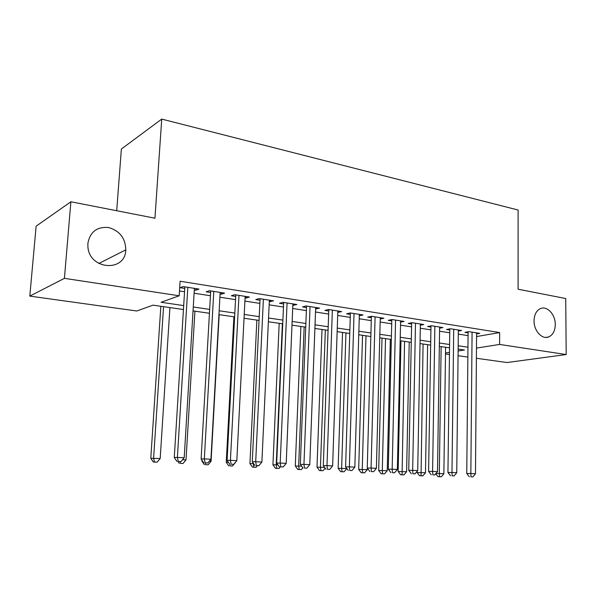<?xml version="1.0" encoding="UTF-8"?>
<svg xmlns="http://www.w3.org/2000/svg" width="596" height="596" viewBox="0 0 596 596"><rect width="100%" height="100%" fill="white"/><g stroke="black" fill="none" stroke-linecap="round" stroke-linejoin="round"><path stroke-width="0.89" d="M125.793 249.888C125.339 272.551 88.983 269.936 87.888 246.491L87.88 243.302C90.1 231.859 96.969 226.592 108.494 227.501C119.699 230.779 125.465 238.229 125.793 249.843L125.793 249.888M555.278 324.537C555.092 330.914 552.865 335.064 548.588 336.971C542.04 339.735 533.83 330.72 534.046 320.849C534.24 314.748 536.318 310.687 540.296 308.661C546.964 305.398 555.472 314.517 555.278 324.537M116.704 210.731L121.368 149.03L161.732 119.088L518.118 210.023L518.095 289.216L565.723 298.529L566.2 354.546L507.002 362.532L476.39 358.27M467.86 357.079L458.063 355.715M449.458 354.516L445.495 353.964M183.449 309.525L153.053 305.152L136.767 310.993L29.8 296.108L64.42 278.347L179.18 295.78L161.062 302.276L183.695 305.592M64.42 278.347L70.887 201.768L36.133 226.175L29.8 296.108M194.303 289.947L195.853 290.192L198.967 289.075L183.203 286.587L180.148 287.726L184.76 288.449M220.08 293.992L221.377 294.193L224.595 293.113L209.315 290.706L206.156 291.809L210.626 292.509M245.068 297.903L246.118 298.075L249.441 297.031L234.63 294.7L231.36 295.758L235.696 296.435M269.303 301.703L273.534 300.838L259.171 298.566L255.811 299.587L260.012 300.25M292.807 305.39L296.912 304.526L282.973 302.321L279.524 303.312L283.607 303.945M315.627 308.966L319.605 308.102L306.068 305.971L302.545 306.918L306.508 307.536M337.783 312.438L341.642 311.581L328.5 309.503L324.902 310.419L328.746 311.023M359.306 315.813L363.053 314.956L350.284 312.945L346.611 313.824L350.351 314.412M380.233 319.046L383.869 318.242L371.45 316.282L367.717 317.132L371.353 317.705M400.572 322.175L404.103 321.43L392.026 319.53L388.234 320.35L391.766 320.909M420.351 325.23L423.786 324.537L412.037 322.682L408.193 323.479L411.627 324.015M439.602 328.202L442.932 327.562L431.504 325.759L427.615 326.526L430.96 327.048M458.339 331.093L461.58 330.497L450.449 328.746L446.516 329.491L449.771 329.998M476.562 336.561L499.642 332.575L180.089 281.23L179.18 295.78M179.478 290.952L184.551 291.742M194.11 293.217L210.44 295.743M219.909 297.21L235.524 299.632M244.911 301.084L259.863 303.394M269.154 304.832L283.465 307.052M292.681 308.475L306.381 310.598M315.515 312.006L328.634 314.04M337.686 315.44L350.254 317.385M359.224 318.771L371.271 320.641M380.151 322.011L391.699 323.799M400.505 325.163L411.575 326.876M420.299 328.225L430.908 329.871M439.557 331.212L449.734 332.784M458.302 334.11L468.061 335.623M476.584 333.916L479.735 333.365L468.896 331.652L464.917 332.374L468.091 332.873M70.887 201.768L154.953 218.21L161.732 119.088M499.642 332.575L499.597 344.436L566.2 354.546M476.472 348.094L499.597 344.436M193.283 306.992L209.658 309.391M219.157 310.777L234.824 313.071M244.233 314.45L259.223 316.647M268.55 318.011L282.899 320.112M292.137 321.46L305.875 323.472M315.031 324.813L328.195 326.742M337.262 328.068L349.867 329.916M358.852 331.227L370.935 332.993M379.838 334.296L391.416 335.995M400.244 337.284L411.337 338.908M420.083 340.189L430.714 341.746M439.386 343.013L449.585 344.51M458.175 345.762L467.957 347.2M458.115 350.999L464.478 349.994L458.138 349.077M449.54 347.84L439.334 346.373M430.662 345.121L420.016 343.587M411.27 342.327L400.162 340.733M391.334 339.459L379.749 337.79M370.839 336.509L358.747 334.766M349.755 333.469L337.142 331.659M328.068 330.348L314.897 328.456M305.733 327.137L291.98 325.155M282.735 323.822L268.371 321.758M259.044 320.41L244.04 318.249M234.623 316.893L218.941 314.636M209.434 313.272L193.044 310.911M445.51 352.988L449.481 352.363M359.388 314.383L359.351 315.82M338.051 311.015L337.999 312.475M316.089 307.551L316.036 309.033M293.485 303.982L293.418 305.487M270.197 300.31L270.122 301.837M246.2 296.525L246.118 298.075M221.459 292.621L221.377 294.193M195.942 288.598L195.853 290.192M468.098 331.801L466.765 473.515L470.847 473.515L472.077 332.158M470.982 476.815L472.837 476.912L470.982 476.815L470.847 473.515L475.481 473.768L476.591 332.866M466.765 473.515L469.35 476.807M472.837 476.912L475.481 473.768M441.137 346.626L439.319 473.515L443.871 473.76L445.584 347.267M435.959 473.515L439.319 473.515L439.513 476.681L438 476.673L441.331 476.77L439.513 476.681M443.871 473.76L441.331 476.77M438 476.673L435.75 473.76M449.786 328.873L447.946 472.486L451.984 472.479L453.712 329.26M452.163 475.824L454.07 475.928L452.163 475.824L451.984 472.479L456.752 472.74L458.354 329.99M447.946 472.486L450.546 475.824M454.07 475.928L456.752 472.74M430.975 325.863L428.606 471.429L432.599 471.414L434.857 326.288M432.823 474.811L434.782 474.915L432.823 474.811L432.599 471.414L437.501 471.682L439.617 327.033M428.606 471.429L431.221 474.811M434.782 474.915L437.501 471.682M411.657 322.764L408.729 470.341L412.67 470.326L415.487 323.226M412.931 473.768L414.95 473.872L412.931 473.768L412.67 470.326L417.707 470.602L420.374 324M408.729 470.341L411.352 473.768M414.95 473.872L417.707 470.602M391.803 319.575L388.287 469.223L392.168 469.201L395.565 320.089M392.481 472.695L394.552 472.799L392.481 472.695L392.168 469.201L397.353 469.484L400.601 320.879M388.287 469.223L390.924 472.695M394.552 472.799L397.353 469.484M417.111 471.302L417.088 472.524L425.484 472.77L427.637 344.689M423.078 344.026L421.044 475.727L419.554 475.727L422.907 475.824L421.044 475.727M425.484 472.77L422.907 475.824M419.554 475.727L417.088 472.524M400.974 340.845L398.135 471.51L406.606 471.756L409.228 342.037M404.55 341.359L402.077 474.759L400.609 474.751L403.999 474.856L402.077 474.759M406.606 471.756L403.999 474.856M400.609 474.751L398.135 471.51M382.006 338.118L378.676 470.467L387.221 470.721L390.335 339.318M385.53 338.625L382.289 470.453L382.602 473.753L381.157 473.753L384.576 473.857L382.602 473.753M387.221 470.721L384.576 473.857M381.157 473.753L378.676 470.467M362.539 335.31L358.68 469.402L367.307 469.648L367.345 468.195M366.004 335.809L362.241 469.38L362.599 472.725L361.169 472.725L364.625 472.829L362.599 472.725M367.307 469.648L364.625 472.829M361.169 472.725L358.68 469.402M371.39 316.297L367.248 468.069L371.077 468.039L375.093 316.856M371.435 471.592L373.565 471.704L371.435 471.592L371.077 468.039L376.404 468.337L380.263 317.675M367.248 468.069L369.9 471.592M373.565 471.704L376.404 468.337M342.544 332.434L338.133 468.3L346.842 468.553L344.123 471.779L340.636 471.674L344.123 471.779M345.948 332.926L341.635 468.277L342.037 471.667M340.636 471.674L338.133 468.3M350.396 312.96L345.598 466.884L349.36 466.847L354.031 313.533M349.77 470.453L351.96 470.564L349.77 470.453L349.36 466.847L354.844 467.152L359.351 314.375M345.598 466.884L348.265 470.46M351.96 470.564L354.844 467.152M322.004 329.476L317.005 467.175L324.552 467.361M325.341 329.953L320.447 467.137L320.901 470.587L319.523 470.587L323.039 470.691L320.901 470.587M325.163 468.18L323.039 470.691M319.523 470.587L317.005 467.175M328.798 309.555L323.308 465.67L326.988 465.625L332.359 310.114M327.457 469.283L329.722 469.402L327.457 469.283L326.988 465.625L332.642 465.93L337.835 310.978M323.308 465.67L325.982 469.29M329.722 469.402L332.642 465.93M300.891 326.437L295.288 466.012L301.591 466.124M304.154 326.906L298.656 465.968L299.162 469.469L297.814 469.477L301.36 469.581L299.162 469.469M302.835 467.83L301.36 469.581M297.814 469.477L295.288 466.012M306.56 306.046L300.339 464.411L303.945 464.358L310.047 306.597M304.474 468.076L306.806 468.195L304.474 468.076L303.945 464.358L309.771 464.679L315.686 307.484M300.339 464.411L303.029 468.091M306.806 468.195L309.771 464.679M279.189 323.315L272.938 464.813L277.93 464.858M282.377 323.77L276.231 464.768L276.79 468.314L275.471 468.329L279.055 468.434L276.79 468.314M280.351 466.899L279.055 468.434M275.471 468.329L272.938 464.813M283.666 302.433L276.671 463.114L280.195 463.055L287.063 302.969M280.783 466.832L283.182 466.959L280.783 466.832L280.195 463.055L286.199 463.383L292.874 303.885M276.671 463.114L279.368 466.847M283.182 466.959L286.199 463.383M256.869 320.097L249.94 463.584L253.531 463.546M253.173 463.04L253.769 467.137L252.48 467.145L256.101 467.257L253.769 467.137M257.412 465.7L256.101 467.257M252.48 467.145L249.94 463.584M260.087 298.715L252.272 461.781L255.699 461.714L263.387 299.237M256.355 465.55L258.828 465.685L256.355 465.55L255.699 461.714L261.89 462.049L269.37 300.175M252.272 461.781L254.976 465.573M258.828 465.685L261.89 462.049M233.908 316.789L226.256 462.317L228.417 462.272M230.056 465.916L232.455 466.042L230.056 465.916L229.721 464.128M235.383 462.578L232.455 466.042M228.804 465.93L226.256 462.317M235.778 294.878L227.091 460.403L230.421 460.328L238.974 295.385M231.144 464.232L233.699 464.366L231.144 464.232L230.421 460.328L236.813 460.678L245.15 296.361M227.091 460.403L229.81 464.254M233.699 464.366L236.813 460.678M201.91 460.127L201.858 461.013L202.513 460.999M209.308 461.177L211.073 461.274L219.186 314.673M205.627 464.657L208.108 464.791L205.627 464.657L205.292 462.965M211.073 461.274L208.108 464.791M204.413 464.679L201.858 461.013M210.716 290.923L201.113 458.987L204.331 458.89L213.808 291.414M205.128 462.861L207.766 463.003L205.128 462.861L204.331 458.89L210.932 459.255L220.17 292.42M201.113 458.987L203.839 462.891M207.766 463.003L210.932 459.255M182.555 459.74L186.019 459.926L194.922 311.179M180.454 463.368L183.002 463.494L180.454 463.368L180.074 461.617M186.019 459.926L183.002 463.494M179.277 463.39L178.003 461.535M184.857 286.847L174.278 457.519L177.385 457.415L187.829 287.317M178.264 461.453L180.99 461.595L178.264 461.453L177.385 457.415L184.201 457.788L194.4 288.352M174.278 457.519L177.012 461.483M180.99 461.595L184.201 457.788M160.853 306.277L150.788 458.279L160.19 458.54L169.92 307.581M163.557 306.664L153.604 458.19L154.491 462.034L153.366 462.056L157.12 462.168L154.491 462.034M160.19 458.54L157.12 462.168M153.366 462.056L150.788 458.279M548.588 336.971L545.802 337.41M125.793 249.843L98.824 263.492"/></g></svg>
